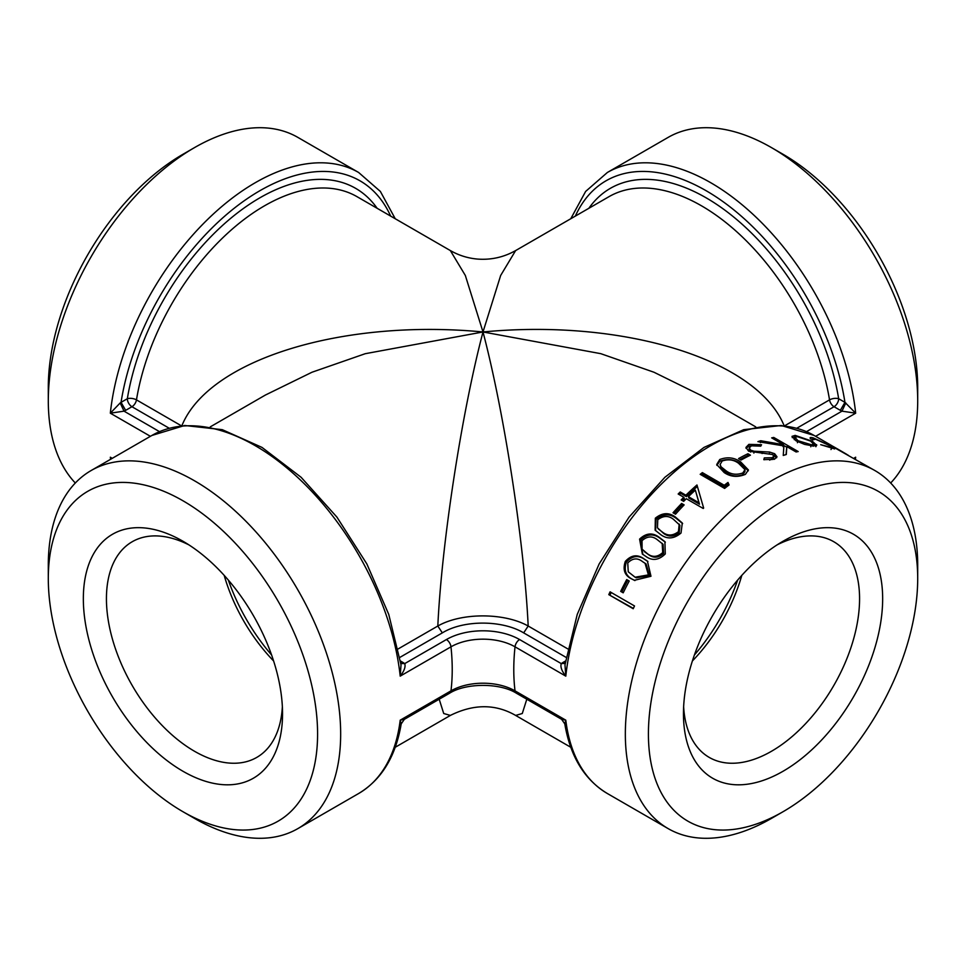<?xml version="1.0" encoding="UTF-8"?>
<svg xmlns="http://www.w3.org/2000/svg" width="966" height="966" viewBox="0 0 966 966"><rect width="100%" height="100%" fill="white"/><g stroke="black" fill="none" stroke-linecap="round" stroke-linejoin="round"><path stroke-width="1.45" d="M917.7 578.501L917.7 565.182A206.736 119.361 120 0 0 874.882 470.539A206.736 119.361 120 0 0 715.577 525.927A206.736 119.361 120 0 0 625.34 733.967A206.736 119.361 120 0 0 668.146 828.611A206.736 119.361 120 0 0 771.52 818.371L783.064 811.706A190.411 109.931 120 0 0 917.7 578.501A190.411 109.931 120 0 0 783.064 500.762A190.411 109.931 120 0 0 648.415 733.967A190.411 109.931 120 0 0 783.064 811.706M608.797 594.633A206.736 119.361 120 0 1 610.077 591.844L634.505 605.948A206.736 119.361 120 0 0 633.225 608.737L608.797 594.633L633.37 608.411M620.691 591.385A206.736 119.361 120 0 1 626.717 579.576L629.216 581.025A206.736 119.361 120 0 0 623.191 592.822L620.691 591.385L623.312 592.593M650.975 576.255L634.348 580.312L632.247 579.202C624.797 575.869 622.478 569.94 625.304 561.427C631.269 554.907 637.548 554.086 644.153 558.988L647.401 561.101L650.975 576.255M665.272 553.941C658.8 560.268 652.316 561.089 645.819 556.38L642.354 554.049L639.589 539.113C646.061 533.003 652.569 532.375 659.102 537.241L664.91 541.672L665.272 553.941M681.018 533.027C674.099 538.859 667.397 539.439 660.937 534.79L655.117 530.153L655.334 518.199C662.217 512.62 668.907 512.234 675.391 517.039L682.298 522.992L681.018 533.027M675.524 514.214L673.012 512.777A206.736 119.361 120 0 1 681.622 503.455L684.133 504.904A206.736 119.361 120 0 0 675.524 514.214M685.872 495.22A206.736 119.361 120 0 1 696.969 484.98L703.646 508.056A206.736 119.361 120 0 0 703.224 508.466L686.307 498.71A206.736 119.361 120 0 0 683.662 501.366L681.163 499.917A206.736 119.361 120 0 1 683.807 497.261L678.168 494A206.736 119.361 120 0 1 680.233 491.972L685.872 495.22L686.367 496.621L680.74 493.36A204.563 118.106 120 0 0 679.376 494.701M724.271 485.282A206.736 119.361 120 0 1 727.99 482.445L729.076 484.956A206.736 119.361 120 0 0 724.621 488.422L700.193 474.318A206.736 119.361 120 0 1 702.354 472.615L724.271 485.282L724.536 486.876L702.62 474.221A204.563 118.106 120 0 0 701.509 475.079M745.426 474.342C737.662 477.518 730.574 476.926 724.162 472.543L716.724 464.513L719.742 459.514C727.35 456.652 734.353 457.473 740.741 462.002L748.396 469.947L745.426 474.342M741.055 460.045L738.555 458.596A206.736 119.361 120 0 1 747.938 453.742L750.437 455.179A206.736 119.361 120 0 0 741.055 460.045M760.761 446.159L751.403 445.821L749.218 447.97L750.799 450.216L754.06 451.219L769.588 452.052L774.647 453.718L777.014 456.821L774.418 459.261L763.828 459.659L764.299 457.908L772.16 457.715L773.802 456.23L772.595 454.563L748.578 451.17L745.969 447.403L748.892 444.372L761.546 444.734L760.761 446.159M796.105 451.979L786.807 446.606L786.3 454.503A206.736 119.361 120 0 0 783.257 455.445L783.897 445.93L757.912 441.643A206.736 119.361 120 0 1 760.761 440.738L783.474 444.686L771.677 437.876A206.736 119.361 120 0 1 773.766 437.453L798.194 451.557A206.736 119.361 120 0 0 796.105 451.979M815.884 446.703L816.656 444.722L813.662 446.05L804.642 444.396L796.069 440.846L791.987 436.378L795.187 435.388L812.43 441.293L816.717 445.338M810.546 438.83C809.484 437.477 810.402 437.175 813.312 437.912L830.144 445.664L834.66 448.924L820.714 444.698L831.931 447.596L828.647 445.145L815.485 439.18L813.287 439.796L810.546 438.83L810.088 437.84M832.994 446.352L829.54 444.746C827.62 443.43 827.971 443.515 830.603 444.976L831.967 445.773M829.54 444.746C827.62 443.43 827.971 443.515 830.603 444.976L830.458 445.217M874.882 470.539L832.668 446.654A206.736 119.361 120 0 1 839.49 450.096A206.736 119.361 120 0 1 840.577 450.748M854.801 458.935L855.671 457.208L854.246 458.621M570.761 747.261L515.639 715.432L522.28 713.512L526.808 699.215M564.796 723.884L565.798 720.177L561.632 719.32L564.796 723.896C570.314 756.571 584.502 779.779 607.373 793.521A206.736 119.361 -60 0 1 565.798 720.177L515.023 690.859A45.293 26.142 0 0 0 450.977 690.859L400.202 720.177L401.204 723.896C395.686 756.583 381.498 779.791 358.627 793.521L297.854 828.611A206.736 119.361 -120 0 0 339.416 755.267A206.736 119.361 -120 0 0 259.13 535.502A206.736 119.361 -120 0 0 91.118 470.539A206.736 119.361 -120 0 0 48.3 565.182L48.3 578.501A190.411 109.931 -120 0 0 182.936 811.706A190.411 109.931 -120 0 0 317.585 733.967A190.411 109.931 -120 0 0 182.936 500.762A190.411 109.931 -120 0 0 48.3 578.501M890.676 483A206.736 119.361 -120 0 0 916.456 422.118A206.736 119.361 -120 0 0 917.7 400.818A206.736 119.361 -120 0 0 771.52 147.629A206.736 119.361 -120 0 0 668.146 137.389L607.373 172.479L585.625 191.449L570.761 218.739M796.829 428.216L834.056 406.722A6.533 3.767 60 0 1 829.528 399.876L784.609 425.813M845.805 402.943L841.978 411.154L855.671 413.182L844.948 402.351L840.335 410.345L841.978 411.154L806.513 431.633M575.338 216.106A200.204 115.594 60 0 1 719.96 199.491A200.204 115.594 60 0 1 844.948 402.351L838.669 398.729A6.533 2.922 -9.3 0 0 829.528 399.876A184.977 106.791 60 0 0 738.869 233.687A184.977 106.791 60 0 0 609.015 196.653L515.796 250.484M567.791 648.898L528.185 626.028C524.224 542.409 504.252 412.567 483 331.966L600.767 353.665L653.97 372.236L702.427 396.096M784.247 426.018C757.803 359.98 624.688 318.442 483 331.966L500.666 275.467L515.639 250.568C503.878 257.197 491.247 260.047 477.759 259.093C467.991 258.272 458.85 255.422 450.337 250.556L465.334 275.467L483 331.966C461.748 412.567 441.776 542.409 437.815 626.028L442.331 632.875C463.668 619.737 502.308 619.967 523.669 632.875L566.161 657.411M400.83 663.497L404.73 663.606C405.78 666.745 404.259 670.923 400.202 676.14A206.736 119.361 60 0 0 302.261 481.78A206.736 119.361 60 0 0 151.904 435.449L184.675 425.487L222.301 429.677L262.003 447.415L301.102 477.276L336.905 517.088L366.851 563.927L388.755 614.4L401.023 664.85L400.202 676.14L450.977 646.822A45.293 26.142 180 0 1 515.023 646.822A206.736 119.361 120 0 0 513.779 669.559A206.736 119.361 120 0 0 515.023 690.859A6.533 3.767 -60 0 0 516.339 693.177C499.953 682.805 466.047 682.805 449.661 693.177L404.368 719.332L400.202 720.177A206.736 119.361 60 0 1 358.627 793.521M439.192 699.215L443.72 713.512L450.361 715.42C473.726 703.84 495.486 703.84 515.627 715.42M400.793 663.231L403.329 662.652L400.443 660.986M398.209 648.898L437.815 626.028C461.519 612.42 504.457 612.625 528.185 626.028L523.669 632.875M565.195 663.376L561.27 663.606C560.208 666.757 561.717 670.935 565.798 676.14L564.977 664.813M565.207 663.231L562.671 662.652L561.27 663.606L519.599 639.552A51.766 29.886 0 0 0 446.401 639.552L404.73 663.606L403.329 662.652M210.262 426.875L265.396 395.046L312.018 372.224L365.245 353.701L483 331.966C341.336 318.502 208.209 359.956 181.753 426.018M194.48 818.371L182.936 811.706L194.48 818.371A206.736 119.361 -120 0 0 297.854 828.611M181.391 425.813L136.472 399.876A6.533 3.767 -60 0 1 131.944 406.722A6.533 3.767 60 0 1 127.331 398.729L121.052 402.351L125.665 410.345L131.944 406.722L169.171 428.216M390.662 216.106A200.204 115.594 -60 0 0 246.04 199.491A200.204 115.594 -60 0 0 121.052 402.351L120.195 402.943L124.022 411.154L125.665 410.345M120.195 402.943L110.329 413.182L124.022 411.154L159.487 431.633M450.204 250.484L356.985 196.653A184.977 106.791 -60 0 0 227.131 233.687A184.977 106.791 -60 0 0 136.472 399.876A6.533 2.922 9.3 0 0 127.331 398.729A191.497 110.559 120 0 1 238.469 212.146A191.497 110.559 120 0 1 377.151 208.306M111.742 458.621L110.329 457.208L111.199 458.947M395.239 218.739L380.375 191.449L358.627 172.479L297.854 137.389A206.736 119.361 120 0 0 194.48 147.629A206.736 119.361 120 0 0 48.3 400.818A206.736 119.361 120 0 0 75.324 483M777.111 544.872A124.529 71.895 -60 0 1 833.779 541.733A124.529 71.895 -60 0 1 859.571 598.739A124.529 71.895 -60 0 1 805.221 724.053A124.529 71.895 -60 0 1 709.249 757.416A124.529 71.895 -60 0 1 683.638 706.762M882.658 598.739A140.855 81.325 120 0 0 783.052 541.238A140.855 81.325 120 0 0 683.457 713.741A140.855 81.325 120 0 0 783.064 771.242A140.855 81.325 120 0 0 882.658 598.739M692.405 660.961A124.529 71.895 120 0 0 741.816 575.362M282.362 706.762A124.529 71.895 60 0 1 256.751 757.416A124.529 71.895 60 0 1 132.221 685.522A124.529 71.895 60 0 1 132.221 541.733A124.529 71.895 60 0 1 188.889 544.872M282.543 713.741A140.855 81.325 -120 0 0 182.948 541.238A140.855 81.325 -120 0 0 83.342 598.739A140.855 81.325 -120 0 0 182.936 771.242A140.855 81.325 -120 0 0 282.543 713.741M224.184 575.362A124.529 71.895 -120 0 0 273.595 660.961M194.48 147.629L182.936 154.294A190.411 109.931 120 0 0 48.3 387.499L48.3 400.818M917.7 400.818L917.7 387.499A190.411 109.931 -120 0 0 783.064 154.294L771.52 147.629M737.65 580.095A137.583 79.441 -60 0 1 694.409 654.984M271.591 654.984A137.583 79.441 60 0 1 228.35 580.095M846.747 454.346L841.676 451.364A206.736 119.361 120 0 0 836.496 448.659L848.305 455.3M813.312 437.912L812.406 439.88M792.217 437.61L794.946 437.393L798.049 440.725L811.476 444.795L813.758 444.203L810.534 441.076L797.385 436.656L794.933 437.429L794.233 439.651M795.187 435.388L794.475 437.369M812.43 441.293L812.116 442.078M813.638 444.529L815.401 445.99M797.397 442.718L798.049 440.725M810.764 446.775L811.476 444.795M786.807 446.606L786.046 454.575M760.761 440.738L760.411 442.67M783.474 444.686L783.003 446.642M773.766 437.453L773.416 438.878M783.341 445.229L786.674 447.149M749.218 447.97L749.024 449.83L750.546 452.04M750.799 450.216L750.618 452.076M754.06 451.219L753.878 453.09M769.588 452.052L769.31 453.96M773.355 455.119L776.592 457.775M774.647 453.718L774.358 455.638M764.299 457.908L764.118 459.768M769.636 460.13L773.549 458.138L773.802 456.23M772.16 457.715L771.931 459.611M746.042 448.345L748.662 446.268L752.695 445.459M748.892 444.372L748.662 446.268M747.938 453.742L747.805 455.578A204.563 118.106 120 0 0 740.125 459.514M747.805 455.578L748.638 456.061M716.869 465.346L719.815 461.253C727.422 458.427 734.402 459.273 740.729 463.789L748.3 470.828M719.742 459.514L719.815 461.253M740.741 462.002L740.729 463.789M720.081 464.489L721.276 468.558L726.504 472.724C731.407 476.19 736.877 476.842 742.914 474.68L744.991 471.444L744.955 469.657L738.555 463.282C733.725 459.671 728.255 458.922 722.17 461.011L720.081 464.489L721.143 466.868L726.36 471.034C731.262 474.499 736.756 475.139 742.842 472.942L744.955 469.657M721.276 468.558L721.143 466.868M726.504 472.724L726.36 471.034M742.914 474.68L742.842 472.942M702.354 472.615L702.62 474.221M727.99 482.445L728.207 484.063A204.563 118.106 120 0 0 724.536 486.876M728.207 484.063L728.726 485.222M683.807 497.261L684.326 498.625A204.563 118.106 120 0 0 682.358 500.605M680.233 491.972L680.74 493.36M696.969 484.98L697.355 486.478A204.563 118.106 120 0 0 686.367 496.621M697.355 486.478L699.348 493.203M688.384 496.669L688.879 498.058L699.493 504.192L695.327 490.136A206.736 119.361 120 0 0 688.384 496.669L698.986 502.791L695.749 491.597M699.493 504.192L698.986 502.791M681.622 503.455L682.201 504.783A204.563 118.106 120 0 0 674.171 513.441M682.201 504.783L683.517 505.544M655.552 530.66L656.083 519.31C662.978 513.803 669.631 513.441 676.067 518.247L682.624 523.62M655.334 518.199L656.083 519.31M675.391 517.039L676.067 518.247M679.195 532.761L679.919 525.287L673.435 519.31C668.508 515.421 663.292 515.566 657.774 519.72L657.448 527.81L663.618 533.413C668.581 537.12 673.773 536.903 679.195 532.761L678.446 531.65L679.195 524.091M658.257 528.873L662.797 532.375C667.772 536.082 672.976 535.84 678.446 531.65M663.618 533.413L662.797 532.375M642.849 554.436L640.518 540.006C646.991 533.969 653.475 533.377 659.947 538.231L665.332 542.18M639.589 539.113L640.518 540.006M659.102 537.241L659.947 538.231M644.419 551.646L648.488 554.605C653.487 558.36 658.534 557.974 663.63 553.47L663.062 544.305L657.291 539.704C652.328 535.768 647.244 536.082 642.04 540.646L642.088 549.159L647.51 553.796C652.521 557.551 657.58 557.14 662.712 552.576L662.169 543.327M648.488 554.605L647.51 553.796M663.63 553.47L662.712 552.576M634.916 580.578L633.382 579.745C625.932 576.4 623.601 570.508 626.366 562.079C632.356 555.631 638.611 554.858 645.155 559.749L647.908 561.5M632.247 579.202L633.382 579.745M625.304 561.427L626.366 562.079M644.153 558.988L645.155 559.749M635.109 577.221L636.232 577.813L649.49 575.543L646.097 563.975L642.511 561.608C637.488 557.636 632.561 558.082 627.755 562.961L628.25 571.8L635.109 577.221L648.415 574.891L645.047 563.238M649.49 575.543L648.415 574.891M627.803 580.216A204.563 118.106 120 0 0 621.899 591.772M611.188 592.484A204.563 118.106 120 0 0 610.041 594.947M519.599 639.552A6.533 3.767 -60 0 0 515.023 646.822L565.798 676.14A206.736 119.361 -60 0 1 663.739 481.78A206.736 119.361 -60 0 1 814.097 435.449L830.724 445.036M855.405 459.285A206.736 119.361 -120 0 0 855.671 457.208L853.739 458.331M815.606 436.306L855.671 413.182A206.736 119.361 -120 0 0 757.73 218.811A206.736 119.361 -120 0 0 607.373 172.479M588.849 208.306A191.497 110.559 -120 0 1 727.531 212.146A191.497 110.559 -120 0 1 838.669 398.729A6.533 3.767 -60 0 1 834.056 406.722L840.335 410.345M449.661 693.177A6.533 3.767 -120 0 0 450.977 690.859A206.736 119.361 60 0 0 450.977 646.822A6.533 3.767 -120 0 0 446.401 639.552M399.839 657.411L442.331 632.875M565.557 660.986L562.671 662.652M358.627 172.479A206.736 119.361 120 0 0 208.27 218.811A206.736 119.361 120 0 0 110.329 413.182L150.394 436.306M112.261 458.331L110.329 457.208A206.736 119.361 120 0 0 110.595 459.285M762.319 451.653L762.089 453.537M607.373 793.521L668.146 828.611M832.909 446.304L839.49 450.096M700.616 395.058L755.738 426.875M702.185 395.963L700.857 395.191M404.356 719.332L401.204 723.896M450.361 715.432L395.239 747.261M516.339 693.177L561.644 719.332M564.977 664.837L577.245 614.388L599.162 563.915L629.095 517.076L664.898 477.276L703.997 447.415L743.699 429.677L781.325 425.487L814.097 435.449M151.904 435.449L91.118 470.539M830.989 449.552L831.931 447.596M812.998 446.207L813.758 444.203M696.039 492.563L695.46 490.619"/></g></svg>
